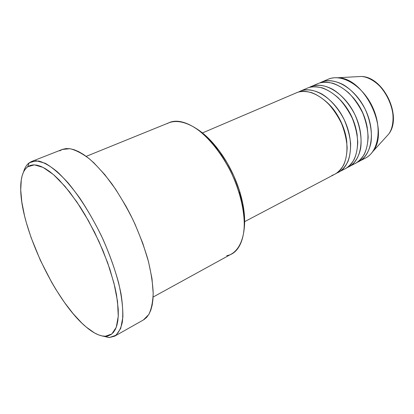 <?xml version="1.0" encoding="UTF-8"?>
<svg xmlns="http://www.w3.org/2000/svg" width="414" height="414" viewBox="0 0 414 414"><rect width="100%" height="100%" fill="white"/><g stroke="black" fill="none" stroke-linecap="round" stroke-linejoin="round"><path stroke-width="0.62" d="M331.961 175.365C336.059 174.289 339.925 170.91 343.548 165.233C345.638 160.699 346.839 154.898 347.149 147.839C346.684 140.087 344.81 131.962 341.529 123.465C337.457 115.278 332.665 108.282 327.148 102.475C321.6 97.678 316.368 94.376 311.457 92.565C304.601 90.971 299.312 91.178 295.601 93.176M327.878 103.195C337.767 112.147 346.12 129.422 346.87 143.12C346.12 129.422 337.767 112.147 327.878 103.195M300.026 91.261L299.203 91.639C304.005 89.377 311.582 88.56 321.875 94.025C329.756 98.837 338.088 107.831 344.189 119.656C347.667 127.838 349.814 135.813 350.627 143.591C350.653 150.774 349.747 156.792 347.9 161.646C344.567 167.82 340.857 171.634 336.758 173.078L345.421 168.643C358.446 162.159 361.826 138.069 351.45 116.463C341.234 94.78 320.42 82.2 307.167 88.213L300.026 91.261C313.191 85.284 334 98.025 344.288 119.869C354.741 141.635 351.496 165.817 338.548 172.255M342.274 169.942C346.409 168.84 350.316 165.45 354.006 159.778C356.144 155.255 357.396 149.485 357.763 142.473C357.354 134.778 355.533 126.725 352.298 118.321C348.267 110.222 343.501 103.309 338.005 97.59C332.463 92.871 327.226 89.631 322.299 87.866C315.411 86.335 310.091 86.578 306.339 88.591M340.318 99.929C349.659 109.881 355.305 121.747 357.251 135.533C355.305 121.747 349.659 109.881 340.318 99.929M310.697 86.702L309.869 87.08C314.712 84.803 322.33 83.938 332.623 89.274C340.499 93.978 348.8 102.812 354.85 114.487C360.227 126.529 362.017 138.85 360.656 148.269C358.182 160.052 352.267 165.512 347.072 167.66L355.548 163.313C368.693 156.761 372.258 132.816 361.996 111.449C351.895 90.004 331.071 77.656 317.688 83.716L310.697 86.702C323.991 80.673 344.815 93.176 354.989 114.781C365.329 136.304 361.888 160.347 348.821 166.852M352.376 164.632C356.542 163.499 360.496 160.104 364.242 154.438C366.426 149.93 367.725 144.191 368.149 137.22C367.792 129.587 366.017 121.607 362.835 113.286C358.845 105.275 354.11 98.449 348.624 92.808C343.092 88.166 337.855 84.984 332.913 83.271C325.999 81.796 320.648 82.075 316.855 84.099M352.661 97.036C360.346 105.834 365.215 116.08 367.285 127.781C365.215 116.08 360.346 105.834 352.661 97.036M321.15 82.241L320.312 82.619C325.197 80.326 332.851 79.416 343.144 84.622C351.015 89.222 359.285 97.911 365.283 109.431C370.608 121.328 372.341 133.546 370.923 142.923C368.377 154.66 362.405 160.166 357.168 162.355L365.469 158.096C378.722 151.477 382.469 127.678 372.315 106.538C362.322 85.325 341.498 73.206 328.002 79.312L321.15 82.241C334.569 76.16 355.398 88.43 365.459 109.798C375.684 131.088 372.062 154.991 358.876 161.563M109.244 337.565L105.316 336.256C99.836 336.215 93.507 333.182 86.34 327.153C55.626 301.966 20.866 228.885 20.71 189.167C20.534 178.046 22.848 170.594 27.645 166.806L29.182 162.842C26.589 164.793 24.695 167.877 23.494 172.095C24.695 167.877 26.589 164.793 29.182 162.842L31.599 161.501L38.678 160.994C44.267 162.552 50.565 166.221 57.562 172.007C64.843 178.983 72.305 187.765 79.949 198.347C87.514 209.779 94.609 222.152 101.223 235.473C110.729 256.188 117.317 275.574 120.986 293.629C122.725 304.73 123.186 314.19 122.368 321.999C120.857 328.711 118.29 333.43 114.673 336.168L109.244 337.565L101.342 335.77L109.244 337.565L116.039 335.247L120.733 328.385L122.891 317.036C122.999 307.369 121.571 295.953 118.611 282.793C114.771 268.919 109.638 254.563 103.21 239.732C92.834 217.692 80.363 197.597 67.922 182.672C59.745 173.771 52.18 167.303 45.209 163.266L36.147 160.73L29.182 162.842L27.645 166.806L25.399 168.979L23.588 171.893L22.216 175.505L21.29 179.754L20.726 189.964L21.828 202.068L24.493 215.606L26.367 222.768L31.107 237.61L40.375 260.334L51.683 282.338L55.781 289.277L64.325 302.246L73.118 313.667L81.9 323.148L86.205 327.044L94.444 332.897L98.309 334.776L101.947 335.909L105.316 336.256L108.385 335.795L111.107 334.502L113.446 332.364L115.366 329.384L116.831 325.559L117.814 320.912L118.29 315.468L118.244 309.274L116.52 294.851L114.844 286.773L109.917 269.323L103.065 250.868L94.609 232.337L84.979 214.69L79.881 206.482L69.443 191.791L59.13 179.935L54.172 175.22L49.421 171.37L44.929 168.405L40.738 166.335L36.887 165.16L33.405 164.86L30.32 165.424L27.645 166.806L34.362 164.86L43.097 167.406L53.478 174.615L64.977 186.331L76.916 202.032L88.524 220.833L99.013 241.553L107.676 262.802L113.964 283.16L117.524 301.34L118.254 316.296L116.262 327.298L111.816 333.974L105.316 336.256L109.244 337.565M327.158 79.695C330.315 78.174 333.803 77.522 337.617 77.749C364.698 77.34 390.159 130.871 372.755 151.622C369.956 155.493 366.462 158.091 362.276 159.426M385.636 137.438L388.565 134.214C402.548 117.457 382.924 76.197 361.101 76.471L356.749 76.704L361.101 76.471C368.501 76.554 380.999 83.53 388.311 98.18C395.556 112.903 393.517 128.071 388.565 134.214L385.636 137.438M114.673 336.168L143.379 319.97L148.745 314.573C151.415 309.149 152.895 301.92 153.185 292.869C152.719 282.891 150.95 271.708 147.87 259.309C144.062 246.475 139.171 233.46 133.199 220.269C126.731 207.305 119.724 195.299 112.168 184.246C104.494 174.035 96.933 165.605 89.486 158.945C82.288 153.459 75.741 150.044 69.852 148.698L62.281 149.454L31.599 161.501M59.642 150.867L62.664 149.309L66.111 148.579L69.95 148.709L74.158 149.733L78.696 151.659L83.53 154.494L88.606 158.226L93.874 162.842L104.737 174.558L115.599 189.193L125.908 206.089L130.684 215.13L135.124 224.414L142.773 243.225L148.471 261.555L151.974 278.493L153.185 293.262L152.942 299.638L152.15 305.263L150.836 310.091L149.024 314.097L146.753 317.253L144.062 319.556M153.113 297.05L231.819 253.818C238.304 249.709 242.371 241.921 244.012 230.453C245.367 214.597 240.896 193.519 231.612 173.461C221.909 153.599 208.377 136.827 195.227 127.874C185.291 121.913 176.685 120.153 169.404 122.591L86.2 156.363M244.084 229.703C245.559 218.975 244.167 206.436 239.903 192.091C235.851 178.967 230.013 166.697 222.39 155.271C213.95 142.913 205.106 133.919 195.853 128.293L201.861 132.454L210.752 140.615L219.322 150.908L227.157 162.899L233.869 176.022L239.137 189.664L242.723 203.165L244.483 215.891L244.084 229.708M244.658 221.645L335.076 174.082C347.983 167.67 351.16 143.435 340.67 121.592C330.341 99.665 309.537 86.842 296.419 92.803L202.467 132.93M167.323 123.605C179.945 115.677 203.155 127.921 221.055 154.877C229.02 166.826 235.121 179.655 239.364 193.374C249.725 226.572 242.883 253.27 226.737 255.645M337.617 77.749L361.101 76.471C383.488 76.305 402.822 116.945 388.565 134.214L372.755 151.622M221.055 154.877L222.39 155.271M239.364 193.374L239.903 192.091"/></g></svg>
